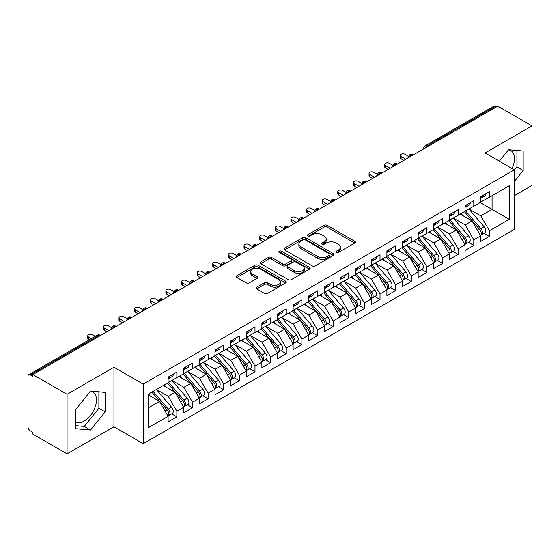 <?xml version="1.0" encoding="UTF-8"?>
<svg xmlns="http://www.w3.org/2000/svg" width="560" height="560" viewBox="0 0 560 560"><rect width="100%" height="100%" fill="white"/><g stroke="black" fill="none" stroke-linecap="round" stroke-linejoin="round"><path stroke-width="0.84" d="M336.301 252.462A1.519 0.875 0 0 0 338.45 252.462L354.753 243.054A2.17 1.253 0 0 0 355.383 242.165A2.17 1.253 0 0 0 354.753 241.283L327.138 225.337A2.17 1.253 0 0 0 324.072 225.337L307.769 234.752A1.519 0.875 0 0 0 307.328 235.368A1.519 0.875 0 0 0 307.769 235.991A1.519 0.875 0 0 0 309.918 235.991L312.032 234.773A6.944 4.011 0 0 1 321.846 234.773L324.149 236.096A6.944 4.011 0 0 1 326.179 238.931A6.944 4.011 0 0 1 324.149 241.766L322.035 242.984A1.519 0.875 0 0 0 321.594 243.607A1.519 0.875 0 0 0 322.035 244.223A1.519 0.875 0 0 0 324.184 244.223L326.298 243.005A6.944 4.011 0 0 1 336.112 243.005L338.415 244.335A6.944 4.011 0 0 1 340.445 247.17A6.944 4.011 0 0 1 338.415 250.005L336.301 251.223A1.519 0.875 0 0 0 335.86 251.839A1.519 0.875 0 0 0 336.301 252.462L336.301 251.223M75.901 422.016A17.241 9.954 120 0 0 84.259 421.022A17.241 9.954 120 0 0 95.522 405.832A17.241 9.954 120 0 0 92.883 392.021A17.241 9.954 120 0 0 90.377 391.244M508.424 149.884A17.241 9.954 -60 0 1 510.923 150.661A17.241 9.954 -60 0 1 512.022 168.49M256.732 287.154A2.17 1.253 0 0 0 256.095 288.043A2.17 1.253 0 0 0 256.732 288.925L264.474 293.398A2.17 1.253 0 0 0 267.547 293.398L285.642 282.947A2.17 1.253 0 0 0 286.279 282.065A2.17 1.253 0 0 0 285.642 281.176L258.034 265.237A2.17 1.253 0 0 0 254.968 265.237L236.866 275.688A2.17 1.253 0 0 0 236.229 276.57A2.17 1.253 0 0 0 236.866 277.459L246.218 282.863A2.17 1.253 0 0 0 249.291 282.863L257.033 278.39A2.17 1.253 0 0 0 257.67 277.501A2.17 1.253 0 0 0 257.033 276.619L252.392 273.938A5.803 3.353 0 0 1 250.698 271.572A5.803 3.353 0 0 1 254.275 268.471A5.803 3.353 0 0 1 260.603 269.199L278.782 279.692A5.803 3.353 0 0 1 280.483 282.065A5.803 3.353 0 0 1 276.899 285.159A5.803 3.353 0 0 1 270.571 284.431L267.547 282.681A2.17 1.253 0 0 0 264.474 282.681L256.732 287.154L256.732 288.925M514.339 195.636L532 185.444L532 125.895L497.777 106.134L32.844 374.556L32.844 376.362L30.345 374.92A3.318 1.911 -120 0 0 28.686 374.752A3.318 1.911 -120 0 0 28 376.271L28 426.797A3.318 1.911 -120 0 0 30.345 430.857L32.844 432.306L32.844 434.105L67.067 453.866L113.953 426.797L143.178 443.674L143.178 384.118L113.953 367.248L67.067 394.317L32.844 374.556M532 125.895L485.114 152.957L514.339 169.834L143.178 384.118M312.186 265.86A2.17 1.253 0 0 0 315.252 265.86L333.354 255.409A2.17 1.253 0 0 0 333.984 254.52A2.17 1.253 0 0 0 333.354 253.638L305.739 237.692A2.17 1.253 0 0 0 302.673 237.692L284.571 248.143A2.17 1.253 0 0 0 283.934 249.032A2.17 1.253 0 0 0 284.571 249.914L312.186 265.86M279.888 252.791A1.519 0.875 0 0 1 281.428 253.001L281.428 251.202L309.498 267.407A2.17 1.253 0 0 1 310.135 268.289A2.17 1.253 0 0 1 309.498 269.178L291.396 279.629A2.17 1.253 0 0 1 288.33 279.629L260.715 263.69L260.715 261.919A2.17 1.253 0 0 0 260.085 262.801A2.17 1.253 0 0 0 260.715 263.69M260.715 261.919L268.464 257.446A2.17 1.253 0 0 1 271.53 257.446L282.73 263.907A2.17 1.253 0 0 0 285.796 263.907L290.934 260.939A2.17 1.253 0 0 0 291.571 260.057A2.17 1.253 0 0 0 290.934 259.168L279.279 252.441A1.519 0.875 0 0 1 278.831 251.818A1.519 0.875 0 0 1 279.769 251.006A1.519 0.875 0 0 1 281.428 251.202M143.178 443.674L514.339 229.383L514.339 169.834M480.193 202.538L509.264 219.324L509.264 185.759L489.412 197.218L489.412 191.625L480.662 196.672L480.662 202.272L473.788 206.241L473.788 200.648L465.031 205.695L465.031 211.295L458.157 215.264L458.157 209.671L449.407 214.718L449.407 220.318L442.533 224.287L442.533 218.694L433.776 223.741L433.776 229.334L426.902 233.31L426.902 227.71L418.152 232.764L418.152 238.357L411.271 242.333L411.271 236.733L402.521 241.787L402.521 247.38L395.647 251.356L395.647 245.756L386.897 250.81L386.897 256.403L380.016 260.372L380.016 254.779L371.266 259.833L371.266 265.426L364.392 269.395L364.392 263.802L355.642 268.856L355.642 274.449L348.761 278.418L348.761 272.825L340.011 277.879L340.011 283.472L333.137 287.441L333.137 281.848L324.38 286.902L324.38 292.495L317.506 296.464L317.506 290.871L308.756 295.925L308.756 301.518L301.882 305.487L301.882 299.894L293.125 304.948L293.125 310.541L286.251 314.51L286.251 308.917L277.501 313.971L277.501 319.564L270.62 323.533L270.62 317.94L261.87 322.994L261.87 328.587L254.996 332.556L254.996 326.963L246.246 332.017L246.246 337.61L239.365 341.579L239.365 335.986L230.615 341.04L230.615 346.633L223.741 350.602L223.741 345.009L214.991 350.063L214.991 355.656L208.11 359.625L208.11 354.032L199.36 359.086L199.36 364.679L192.486 368.648L192.486 363.055L183.729 368.109L183.729 373.702L176.855 377.671L176.855 372.078L168.105 377.132L168.105 382.725L148.26 394.184L148.26 427.749L168.105 416.29L159.509 401.401L148.26 394.905M509.264 219.324L489.412 230.783L480.816 215.894L468.944 209.034M484.218 233.38L489.412 236.376L489.412 230.783M489.412 236.376L480.662 241.43L480.662 235.837L473.788 239.806L465.192 224.917L453.313 218.057M468.594 242.396L473.788 245.399L473.788 239.806M473.788 245.399L465.031 250.453L465.031 244.86L458.157 248.829L449.561 233.94L437.682 227.08L452.858 244.804L449.575 246.694A4.417 2.555 60 0 1 451.283 250.901A4.417 2.555 60 0 1 450.366 252.924A4.417 2.555 60 0 1 449.652 253.127M452.963 251.419L458.157 254.422L458.157 248.829M458.157 254.422L449.407 259.476L449.407 253.883L442.533 257.852L433.937 242.963L422.058 236.103M437.339 260.442L442.533 263.445L442.533 257.852M442.533 263.445L433.776 268.499L433.776 262.899L426.902 266.875L418.306 251.986L406.427 245.126L421.603 262.85L418.32 264.74A4.417 2.555 60 0 1 420.028 268.947A4.417 2.555 60 0 1 419.111 270.97A4.417 2.555 60 0 1 418.397 271.173M421.708 269.465L426.902 272.468L426.902 266.875M426.902 272.468L418.152 277.522L418.152 271.922L411.271 275.898L402.682 261.009L390.803 254.149M406.077 278.488L411.271 281.491L411.271 275.898M411.271 281.491L402.521 286.545L402.521 280.945L395.647 284.921L387.051 270.032L375.172 263.172M390.453 287.511L395.647 290.514L395.647 284.921M395.647 290.514L386.897 295.561L386.897 289.968L380.016 293.937L371.42 279.055L359.548 272.195M374.822 296.534L380.016 299.537L380.016 293.937M380.016 299.537L371.266 304.584L371.266 298.991L364.392 302.96L355.796 288.078L343.917 281.218L359.093 298.935L355.81 300.832A4.417 2.555 60 0 1 357.511 305.032A4.417 2.555 60 0 1 356.601 307.055A4.417 2.555 60 0 1 355.887 307.265M359.198 305.557L364.392 308.56L364.392 302.96M364.392 308.56L355.642 313.607L355.642 308.014L348.761 311.983L340.165 297.101L328.293 290.241M343.567 314.58L348.761 317.583L348.761 311.983M348.761 317.583L340.011 322.63L340.011 317.037L333.137 321.006L324.541 306.124L312.662 299.264M327.943 323.603L333.137 326.606L333.137 321.006M333.137 326.606L324.38 331.653L324.38 326.06L317.506 330.029L308.91 315.14L297.031 308.287M312.312 332.626L317.506 335.622L317.506 330.029M317.506 335.622L308.756 340.676L308.756 335.083L301.882 339.052L293.286 324.163L281.407 317.31L296.576 335.027L293.293 336.924A4.417 2.555 60 0 1 295.001 341.124A4.417 2.555 60 0 1 294.084 343.147A4.417 2.555 60 0 1 293.37 343.35M296.688 341.649L301.882 344.645L301.882 339.052M301.882 344.645L293.125 349.699L293.125 344.106L286.251 348.075L277.655 333.186L265.776 326.333M281.057 350.672L286.251 353.668L286.251 348.075M286.251 353.668L277.501 358.722L277.501 353.129L270.62 357.098L262.031 342.209L250.152 335.356L265.321 353.073L262.038 354.97A4.417 2.555 60 0 1 263.746 359.17A4.417 2.555 60 0 1 262.829 361.193A4.417 2.555 60 0 1 262.115 361.396M265.426 359.695L270.62 362.691L270.62 357.098M270.62 362.691L261.87 367.745L261.87 362.152L254.996 366.121L246.4 351.232L234.521 344.379M249.802 368.718L254.996 371.714L254.996 366.121M254.996 371.714L246.246 376.768L246.246 371.175L239.365 375.144L230.769 360.255L218.897 353.402L234.066 371.119L230.783 373.016A4.417 2.555 60 0 1 232.491 377.216A4.417 2.555 60 0 1 231.574 379.239A4.417 2.555 60 0 1 230.86 379.442M234.171 377.741L239.365 380.737L239.365 375.144M239.365 380.737L230.615 385.791L230.615 380.198L223.741 384.167L215.145 369.278L203.266 362.425M218.547 386.764L223.741 389.76L223.741 384.167M223.741 389.76L214.991 394.814L214.991 389.221L208.11 393.19L199.514 378.301L187.642 371.448L202.811 389.165L199.528 391.062A4.417 2.555 60 0 1 201.236 395.262A4.417 2.555 60 0 1 200.319 397.285A4.417 2.555 60 0 1 199.605 397.488M202.916 395.787L208.11 398.783L208.11 393.19M208.11 398.783L199.36 403.837L199.36 398.244L192.486 402.213L183.89 387.324L172.011 380.471M187.292 404.81L192.486 407.806L192.486 402.213M192.486 407.806L183.729 412.86L183.729 407.267L176.855 411.236L168.259 396.347L156.38 389.487M171.661 413.833L176.855 416.829L176.855 411.236M176.855 416.829L168.105 421.883L168.105 416.29M168.105 382.543L176.855 377.671M148.26 407.897L159.509 401.401M183.729 373.52L192.486 368.648M168.259 396.347L175.14 392.378L163.261 385.518M183.729 407.267L175.14 392.378M199.36 364.497L208.11 359.625M183.89 387.324L190.764 383.355L178.885 376.495M199.36 398.244L190.764 383.355M214.991 355.474L223.741 350.602M199.514 378.301L206.395 374.332L194.516 367.472M214.991 389.221L206.395 374.332M230.615 346.451L239.365 341.579M215.145 369.278L222.019 365.309L210.14 358.449M230.615 380.198L222.019 365.309M246.246 337.428L254.996 332.556M230.769 360.255L237.65 356.286L225.771 349.433M246.246 371.175L237.65 356.286M261.87 328.405L270.62 323.533M246.4 351.232L253.274 347.263L241.402 340.41M261.87 362.152L253.274 347.263M277.501 319.382L286.251 314.51M262.031 342.209L268.905 338.24L257.026 331.387M277.501 353.129L268.905 338.24M293.125 310.359L301.882 305.487M277.655 333.186L284.529 329.217L272.657 322.364M293.125 344.106L284.529 329.217M308.756 301.336L317.506 296.464M293.286 324.163L300.16 320.194L288.281 313.341M308.756 335.083L300.16 320.194M324.38 292.313L333.137 287.441M308.91 315.14L315.791 311.171L303.912 304.318M324.38 326.06L315.791 311.171M340.011 283.29L348.761 278.418M324.541 306.124L331.415 302.148L319.536 295.295M340.011 317.037L331.415 302.148M355.642 274.267L364.392 269.395M340.165 297.101L347.046 293.125L335.167 286.272M355.642 308.014L347.046 293.125M371.266 265.251L380.016 260.372M355.796 288.078L362.67 284.102L350.791 277.249M371.266 298.991L362.67 284.102M386.897 256.228L395.647 251.356M371.42 279.055L378.301 275.086L366.422 268.226M386.897 289.968L378.301 275.086M402.521 247.205L411.271 242.333M387.051 270.032L393.925 266.063L382.053 259.203M402.521 280.945L393.925 266.063M418.152 238.182L426.902 233.31M402.682 261.009L409.556 257.04L397.677 250.18M418.152 271.922L409.556 257.04M433.776 229.159L442.533 224.287M418.306 251.986L425.18 248.017L413.308 241.157M433.776 262.899L425.18 248.017M449.407 220.136L458.157 215.264M433.937 242.963L440.811 238.994L428.932 232.134M449.407 253.883L440.811 238.994M465.031 211.113L473.788 206.241M449.561 233.94L456.442 229.971L444.563 223.111M465.031 244.86L456.442 229.971M496.209 107.037L495.271 106.491L426.944 145.943L427.882 146.489M425.068 148.113A3.318 1.911 120 0 1 426.944 145.943A3.318 1.911 60 0 0 425.285 145.782L493.619 106.33A3.318 1.911 60 0 1 495.271 106.491M480.662 202.09L489.412 197.218M480.816 215.894L492.072 209.398L492.072 195.685L509.264 185.759M465.192 224.917L472.066 220.948L460.187 214.088M480.662 235.837L472.066 220.948M67.067 394.317L67.067 453.866M514.339 181.489L523.173 170.506L523.173 151.025L508.557 149.716L499.345 161.175M113.953 426.797L113.953 367.248M105.126 411.866L105.126 392.378L90.51 391.076L75.901 409.255L75.901 428.736L90.51 430.038L105.126 411.866L98.875 408.254L98.875 391.825M412.174 155.554L411.236 155.015A3.318 1.911 -120 0 0 409.577 154.847A3.318 1.911 -120 0 0 409.542 154.875L407.995 157.675A3.318 1.911 0 0 0 408.03 157.948M396.543 164.577L395.605 164.038A3.318 1.911 -120 0 0 393.953 163.87A3.318 1.911 -120 0 0 393.911 163.898L392.371 166.698A3.318 1.911 0 0 0 392.406 166.971M380.919 173.6L379.981 173.061A3.318 1.911 -120 0 0 378.322 172.893A3.318 1.911 -120 0 0 378.28 172.914L376.74 175.721A3.318 1.911 0 0 0 376.775 175.994M365.288 182.623L364.35 182.084A3.318 1.911 -120 0 0 362.691 181.916A3.318 1.911 -120 0 0 362.656 181.937L361.116 184.744A3.318 1.911 0 0 0 361.144 185.017M349.664 191.646L348.726 191.107A3.318 1.911 -120 0 0 347.067 190.939A3.318 1.911 -120 0 0 347.025 190.96L345.485 193.767A3.318 1.911 0 0 0 345.52 194.033M334.033 200.669L333.095 200.123A3.318 1.911 -120 0 0 331.436 199.962A3.318 1.911 -120 0 0 331.401 199.983L329.854 202.79A3.318 1.911 0 0 0 329.889 203.056M318.409 209.692L317.471 209.146A3.318 1.911 -120 0 0 315.812 208.985A3.318 1.911 -120 0 0 315.77 209.006L314.23 211.813A3.318 1.911 0 0 0 314.265 212.079M302.778 218.715L301.84 218.169A3.318 1.911 -120 0 0 300.181 218.008A3.318 1.911 -120 0 0 300.146 218.029L298.599 220.836A3.318 1.911 0 0 0 298.634 221.102M287.147 227.738L286.209 227.192A3.318 1.911 -120 0 0 284.557 227.031A3.318 1.911 -120 0 0 284.515 227.052L282.975 229.852A3.318 1.911 0 0 0 283.01 230.125M271.523 236.761L270.585 236.215A3.318 1.911 -120 0 0 268.926 236.054A3.318 1.911 -120 0 0 268.891 236.075L267.344 238.875A3.318 1.911 0 0 0 267.379 239.148M255.892 245.784L254.954 245.238A3.318 1.911 -120 0 0 253.302 245.077A3.318 1.911 -120 0 0 253.26 245.098L251.72 247.898A3.318 1.911 0 0 0 251.755 248.171M240.268 254.807L239.33 254.261A3.318 1.911 -120 0 0 237.671 254.1A3.318 1.911 -120 0 0 237.629 254.121L236.089 256.921A3.318 1.911 0 0 0 236.124 257.194M224.637 263.823L223.699 263.284A3.318 1.911 -120 0 0 222.04 263.123A3.318 1.911 -120 0 0 222.005 263.144L220.465 265.944A3.318 1.911 0 0 0 220.493 266.217M209.013 272.846L208.075 272.307A3.318 1.911 -120 0 0 206.416 272.146A3.318 1.911 -120 0 0 206.374 272.167L204.834 274.967A3.318 1.911 0 0 0 204.869 275.24M193.382 281.869L192.444 281.33A3.318 1.911 -120 0 0 190.785 281.169A3.318 1.911 -120 0 0 190.75 281.19L189.203 283.99A3.318 1.911 0 0 0 189.238 284.263M177.751 290.892L176.82 290.353A3.318 1.911 -120 0 0 175.161 290.192A3.318 1.911 -120 0 0 175.119 290.213L173.579 293.013A3.318 1.911 0 0 0 173.614 293.286M162.127 299.915L161.189 299.376A3.318 1.911 -120 0 0 159.53 299.215A3.318 1.911 -120 0 0 159.495 299.236L157.948 302.036A3.318 1.911 0 0 0 157.983 302.309M146.496 308.938L145.558 308.399A3.318 1.911 -120 0 0 143.906 308.231A3.318 1.911 -120 0 0 143.864 308.259L142.324 311.059A3.318 1.911 0 0 0 142.359 311.332M130.872 317.961L129.934 317.422A3.318 1.911 -120 0 0 128.275 317.254A3.318 1.911 -120 0 0 128.24 317.282L126.693 320.082A3.318 1.911 0 0 0 126.728 320.355M115.241 326.984L114.303 326.445A3.318 1.911 -120 0 0 112.651 326.277A3.318 1.911 -120 0 0 112.609 326.305L111.069 329.105A3.318 1.911 0 0 0 111.097 329.378M514.339 170.107L516.922 166.901L516.922 150.465M516.922 166.901L523.173 170.506M75.901 425.684L84.259 426.433L98.875 408.254M84.259 426.433L90.51 430.038M336.91 252.679L338.415 251.811A6.944 4.011 0 0 0 340.445 248.976L340.445 247.17M326.179 238.931L326.179 240.737A6.944 4.011 0 0 1 324.149 243.572L322.644 244.44M354.725 243.068L327.138 227.143A2.17 1.253 0 0 0 324.072 227.143L308.378 236.201M333.326 255.423L305.739 239.498A2.17 1.253 0 0 0 302.673 239.498L284.599 249.935M329.518 255.143A1.519 0.875 0 0 0 329.959 254.52A1.519 0.875 0 0 0 329.518 253.904L305.277 239.911A1.519 0.875 0 0 0 303.135 239.911L300.909 241.192A6.944 4.011 0 0 0 298.872 244.027A6.944 4.011 0 0 0 300.909 246.862L317.478 256.424A6.944 4.011 0 0 0 327.292 256.424L329.518 255.143L329.518 256.942A1.519 0.875 0 0 0 329.959 256.326L329.959 254.52M298.872 244.027L298.872 245.833A6.944 4.011 0 0 0 300.909 248.661L300.909 246.862M329.518 256.942L327.292 258.23A6.944 4.011 0 0 1 317.478 258.23L300.909 248.661M260.743 263.704L268.464 259.245L268.464 257.446M291.571 260.057L291.571 261.863A2.17 1.253 0 0 1 290.934 262.745L285.796 265.713A2.17 1.253 0 0 1 282.73 265.713L271.53 259.245A2.17 1.253 0 0 0 268.464 259.245M281.428 253.001L309.47 269.192M294.35 270.62A5.803 3.353 0 0 0 300.671 271.341A5.803 3.353 0 0 0 304.255 268.247A5.803 3.353 0 0 0 302.554 265.881L296.149 262.178A2.17 1.253 0 0 0 293.083 262.178L287.945 265.146A2.17 1.253 0 0 0 287.308 266.035A2.17 1.253 0 0 0 287.945 266.917L294.35 270.62L294.35 272.419A5.803 3.353 0 0 0 300.671 273.147A5.803 3.353 0 0 0 304.255 270.053L304.255 268.247M287.308 266.035L287.308 267.841A2.17 1.253 0 0 0 287.945 268.723L287.945 266.917M294.35 272.419L287.945 268.723M280.483 282.065L280.483 283.871A5.803 3.353 0 0 1 276.899 286.965A5.803 3.353 0 0 1 270.571 286.237L267.547 284.487A2.17 1.253 0 0 0 264.474 284.487L256.76 288.946M250.698 271.572L250.698 273.371A5.803 3.353 0 0 0 252.392 275.744L252.392 273.938M257.005 278.404L252.392 275.744M285.614 282.968L258.034 267.043A2.17 1.253 0 0 0 254.968 267.043L236.894 277.473M465.64 210.945L480.83 228.655A4.417 2.555 60 0 1 482.538 232.855A4.417 2.555 60 0 1 481.621 234.878L484.904 232.981A4.417 2.555 -120 0 0 485.821 230.958A4.417 2.555 -120 0 0 484.113 226.758L468.923 209.048M481.621 234.878A4.417 2.555 60 0 1 480.907 235.081M464.387 211.666L479.584 229.376A4.417 2.555 60 0 1 481.285 233.576A4.417 2.555 60 0 1 480.487 235.529M462.91 215.656L461.104 213.556M480.662 198.394A4.417 2.555 -120 0 0 481.285 196.588A4.417 2.555 -120 0 0 481.278 196.322M480.907 198.093A4.417 2.555 -120 0 0 481.621 197.89A4.417 2.555 -120 0 0 482.538 195.867A4.417 2.555 -120 0 0 482.531 195.594M485.814 193.704A4.417 2.555 60 0 1 485.821 193.97A4.417 2.555 60 0 1 484.904 195.993L481.621 197.89M408.345 156.191L405.02 154.266A2.765 1.596 -0 0 0 402.01 153.923A2.765 1.596 -0 0 0 400.309 155.393A2.765 1.596 -0 0 0 401.114 156.527L401.114 158.872A2.765 1.596 180 0 1 400.309 157.745L400.309 155.393M403.774 160.405L401.114 158.872M405.804 159.229L401.114 156.527M450.009 219.968L465.206 237.671A4.417 2.555 60 0 1 466.907 241.878A4.417 2.555 60 0 1 465.997 243.901L469.273 242.004A4.417 2.555 -120 0 0 470.19 239.981A4.417 2.555 -120 0 0 468.482 235.781L453.292 218.071M465.997 243.901A4.417 2.555 60 0 1 465.276 244.104M448.763 220.689L463.953 238.399A4.417 2.555 60 0 1 465.661 242.599A4.417 2.555 60 0 1 464.856 244.552M447.279 224.679L445.48 222.579M450.366 252.924L453.649 251.027A4.417 2.555 -120 0 0 454.566 249.004A4.417 2.555 -120 0 0 452.858 244.804M433.132 229.712L448.322 247.422A4.417 2.555 60 0 1 450.03 251.622A4.417 2.555 60 0 1 449.232 253.575M431.655 233.702L429.849 231.602M434.385 228.991L449.575 246.694M418.754 238.014L433.944 255.717A4.417 2.555 60 0 1 435.652 259.924A4.417 2.555 60 0 1 434.735 261.947L438.018 260.05A4.417 2.555 -120 0 0 438.935 258.027A4.417 2.555 -120 0 0 437.227 253.827L422.037 236.117M434.735 261.947A4.417 2.555 60 0 1 434.021 262.15M417.508 238.735L432.698 256.445A4.417 2.555 60 0 1 434.406 260.645A4.417 2.555 60 0 1 433.601 262.591M416.024 242.725L414.225 240.625M419.111 270.97L422.394 269.073A4.417 2.555 -120 0 0 423.311 267.05A4.417 2.555 -120 0 0 421.603 262.85M401.877 247.758L417.067 265.461A4.417 2.555 60 0 1 418.775 269.668A4.417 2.555 60 0 1 417.97 271.614M400.4 251.748L398.594 249.648M403.13 247.037L418.32 264.74M465.031 207.417A4.417 2.555 -120 0 0 465.661 205.611A4.417 2.555 -120 0 0 465.654 205.345M465.276 207.116A4.417 2.555 -120 0 0 465.997 206.913A4.417 2.555 -120 0 0 466.907 204.89A4.417 2.555 -120 0 0 466.9 204.617M470.183 202.727A4.417 2.555 60 0 1 470.19 202.993A4.417 2.555 60 0 1 469.273 205.016L465.997 206.913M392.721 165.214L389.396 163.289A2.765 1.596 -0 0 0 386.386 162.946A2.765 1.596 -0 0 0 384.678 164.416A2.765 1.596 -0 0 0 385.49 165.55L385.49 167.895A2.765 1.596 180 0 1 384.678 166.768L384.678 164.416M388.143 169.428L385.49 167.895M390.18 168.252L385.49 165.55M449.407 216.44A4.417 2.555 -120 0 0 450.03 214.634A4.417 2.555 -120 0 0 450.023 214.361M449.652 216.139A4.417 2.555 -120 0 0 450.366 215.936A4.417 2.555 -120 0 0 451.283 213.913A4.417 2.555 -120 0 0 451.276 213.64M454.552 211.75A4.417 2.555 60 0 1 454.566 212.016A4.417 2.555 60 0 1 453.649 214.039L450.366 215.936M377.09 174.237L373.765 172.312A2.765 1.596 -0 0 0 370.755 171.969A2.765 1.596 -0 0 0 369.054 173.439A2.765 1.596 -0 0 0 369.859 174.573L369.859 176.918A2.765 1.596 180 0 1 369.054 175.791L369.054 173.439M372.519 178.451L369.859 176.918M374.549 177.275L369.859 174.573M433.776 225.463A4.417 2.555 -120 0 0 434.406 223.657A4.417 2.555 -120 0 0 434.392 223.384M434.021 225.162A4.417 2.555 -120 0 0 434.735 224.959A4.417 2.555 -120 0 0 435.652 222.936A4.417 2.555 -120 0 0 435.645 222.663M438.928 220.773A4.417 2.555 60 0 1 438.935 221.039A4.417 2.555 60 0 1 438.018 223.062L434.735 224.959M361.466 183.253L358.141 181.335A2.765 1.596 -0 0 0 355.131 180.992A2.765 1.596 -0 0 0 353.423 182.462A2.765 1.596 -0 0 0 354.235 183.589L354.235 185.941A2.765 1.596 180 0 1 353.423 184.807L353.423 182.462M356.888 187.474L354.235 185.941M358.918 186.298L354.235 183.589M418.152 234.486A4.417 2.555 -120 0 0 418.775 232.68A4.417 2.555 -120 0 0 418.768 232.407M418.397 234.185A4.417 2.555 -120 0 0 419.111 233.982A4.417 2.555 -120 0 0 420.028 231.959A4.417 2.555 -120 0 0 420.021 231.686M423.297 229.796A4.417 2.555 60 0 1 423.311 230.062A4.417 2.555 60 0 1 422.394 232.085L419.111 233.982M345.835 192.276L342.51 190.358A2.765 1.596 -0 0 0 339.5 190.015A2.765 1.596 -0 0 0 337.792 191.485A2.765 1.596 -0 0 0 338.604 192.612L338.604 194.964A2.765 1.596 180 0 1 337.792 193.83L337.792 191.485M341.264 196.497L338.604 194.964M343.294 195.321L338.604 192.612M387.499 256.053L402.689 273.763A4.417 2.555 60 0 1 404.397 277.963A4.417 2.555 60 0 1 403.48 279.993L406.763 278.096A4.417 2.555 -120 0 0 407.68 276.073A4.417 2.555 -120 0 0 405.972 271.873L390.782 254.163M403.48 279.993A4.417 2.555 60 0 1 402.766 280.196M386.253 256.781L401.443 274.484A4.417 2.555 60 0 1 403.151 278.691A4.417 2.555 60 0 1 402.346 280.637M384.769 260.771L382.97 258.671M402.521 243.509A4.417 2.555 -120 0 0 403.151 241.703A4.417 2.555 -120 0 0 403.137 241.43M402.766 243.208A4.417 2.555 -120 0 0 403.48 243.005A4.417 2.555 -120 0 0 404.397 240.982A4.417 2.555 -120 0 0 404.39 240.709M407.673 238.819A4.417 2.555 60 0 1 407.68 239.085A4.417 2.555 60 0 1 406.763 241.108L403.48 243.005M330.211 201.299L326.886 199.381A2.765 1.596 -0 0 0 323.876 199.038A2.765 1.596 -0 0 0 322.168 200.508A2.765 1.596 -0 0 0 322.98 201.635L322.98 203.987A2.765 1.596 180 0 1 322.168 202.853L322.168 200.508M325.633 205.52L322.98 203.987M327.663 204.344L322.98 201.635M371.875 265.076L387.065 282.786A4.417 2.555 60 0 1 388.773 286.986A4.417 2.555 60 0 1 387.856 289.009L391.139 287.119A4.417 2.555 -120 0 0 392.049 285.096A4.417 2.555 -120 0 0 390.348 280.896L375.151 263.186M387.856 289.009A4.417 2.555 60 0 1 387.142 289.219M370.622 265.804L385.812 283.507A4.417 2.555 60 0 1 387.52 287.714A4.417 2.555 60 0 1 386.715 289.66M369.138 269.794L367.339 267.694M356.244 274.099L371.434 291.809A4.417 2.555 60 0 1 373.142 296.009A4.417 2.555 60 0 1 372.225 298.032L375.508 296.142A4.417 2.555 -120 0 0 376.425 294.119A4.417 2.555 -120 0 0 374.717 289.919L359.527 272.209M372.225 298.032A4.417 2.555 60 0 1 371.511 298.242M354.991 274.82L370.188 292.53A4.417 2.555 60 0 1 371.889 296.73A4.417 2.555 60 0 1 371.091 298.683M353.514 278.817L351.715 276.717M356.601 307.055L359.884 305.165A4.417 2.555 -120 0 0 360.794 303.142A4.417 2.555 -120 0 0 359.093 298.935M339.367 283.843L354.557 301.553A4.417 2.555 60 0 1 356.265 305.753A4.417 2.555 60 0 1 355.46 307.706M337.883 287.84L336.084 285.74M340.613 283.122L355.81 300.832M386.897 252.532A4.417 2.555 -120 0 0 387.52 250.726A4.417 2.555 -120 0 0 387.513 250.453M387.142 252.231A4.417 2.555 -120 0 0 387.856 252.028A4.417 2.555 -120 0 0 388.773 250.005A4.417 2.555 -120 0 0 388.759 249.732M392.042 247.842A4.417 2.555 60 0 1 392.049 248.108A4.417 2.555 60 0 1 391.139 250.131L387.856 252.028M314.58 210.322L311.255 208.404A2.765 1.596 -0 0 0 308.245 208.061A2.765 1.596 -0 0 0 306.537 209.531A2.765 1.596 -0 0 0 307.349 210.658L307.349 213.003A2.765 1.596 180 0 1 306.537 211.876L306.537 209.531M310.002 214.543L307.349 213.003M312.039 213.367L307.349 210.658M371.266 261.555A4.417 2.555 -120 0 0 371.889 259.749A4.417 2.555 -120 0 0 371.882 259.476M371.511 261.254A4.417 2.555 -120 0 0 372.225 261.051A4.417 2.555 -120 0 0 373.142 259.028A4.417 2.555 -120 0 0 373.135 258.755M376.418 256.858A4.417 2.555 60 0 1 376.425 257.131A4.417 2.555 60 0 1 375.508 259.154L372.225 261.051M298.956 219.345L295.631 217.427A2.765 1.596 -0 0 0 292.614 217.084A2.765 1.596 -0 0 0 290.913 218.554A2.765 1.596 -0 0 0 291.718 219.681L291.718 222.026A2.765 1.596 180 0 1 290.913 220.899L290.913 218.554M294.378 223.566L291.718 222.026M296.408 222.39L291.718 219.681M355.642 270.578A4.417 2.555 -120 0 0 356.265 268.772A4.417 2.555 -120 0 0 356.258 268.499M355.887 270.277A4.417 2.555 -120 0 0 356.601 270.074A4.417 2.555 -120 0 0 357.511 268.051A4.417 2.555 -120 0 0 357.504 267.778M360.787 265.881A4.417 2.555 60 0 1 360.794 266.154A4.417 2.555 60 0 1 359.884 268.177L356.601 270.074M283.325 228.368L280 226.45A2.765 1.596 -0 0 0 276.99 226.107A2.765 1.596 -0 0 0 275.282 227.577A2.765 1.596 -0 0 0 276.094 228.704L276.094 231.049A2.765 1.596 180 0 1 275.282 229.922L275.282 227.577M278.747 232.582L276.094 231.049M280.784 231.413L276.094 228.704M324.989 292.145L340.179 309.855A4.417 2.555 60 0 1 341.887 314.055A4.417 2.555 60 0 1 340.97 316.078L344.253 314.188A4.417 2.555 -120 0 0 345.17 312.165A4.417 2.555 -120 0 0 343.462 307.958L328.272 290.255M340.97 316.078A4.417 2.555 60 0 1 340.256 316.288M323.736 292.866L338.933 310.576A4.417 2.555 60 0 1 340.634 314.776A4.417 2.555 60 0 1 339.836 316.729M322.259 296.863L320.453 294.763M340.011 279.601A4.417 2.555 -120 0 0 340.634 277.795A4.417 2.555 -120 0 0 340.627 277.522M340.256 279.3A4.417 2.555 -120 0 0 340.97 279.097A4.417 2.555 -120 0 0 341.887 277.074A4.417 2.555 -120 0 0 341.88 276.801M345.163 274.904A4.417 2.555 60 0 1 345.17 275.177A4.417 2.555 60 0 1 344.253 277.2L340.97 279.097M267.694 237.391L264.369 235.473A2.765 1.596 -0 0 0 261.359 235.13A2.765 1.596 -0 0 0 259.658 236.6A2.765 1.596 -0 0 0 260.463 237.727L260.463 240.072A2.765 1.596 180 0 1 259.658 238.945L259.658 236.6M263.123 241.605L260.463 240.072M265.153 240.436L260.463 237.727M309.358 301.168L324.555 318.878A4.417 2.555 60 0 1 326.256 323.078A4.417 2.555 60 0 1 325.346 325.101L328.622 323.211A4.417 2.555 -120 0 0 329.539 321.188A4.417 2.555 -120 0 0 327.831 316.981L312.641 299.278M325.346 325.101A4.417 2.555 60 0 1 324.625 325.311M308.112 301.889L323.302 319.599A4.417 2.555 60 0 1 325.01 323.799A4.417 2.555 60 0 1 324.205 325.752M306.628 305.886L304.829 303.786M324.38 288.617A4.417 2.555 -120 0 0 325.01 286.818A4.417 2.555 -120 0 0 325.003 286.545M324.625 288.323A4.417 2.555 -120 0 0 325.346 288.12A4.417 2.555 -120 0 0 326.256 286.097A4.417 2.555 -120 0 0 326.249 285.824M329.532 283.927A4.417 2.555 60 0 1 329.539 284.2A4.417 2.555 60 0 1 328.622 286.223L325.346 288.12M252.07 246.414L248.745 244.496A2.765 1.596 -0 0 0 245.735 244.153A2.765 1.596 -0 0 0 244.027 245.623A2.765 1.596 -0 0 0 244.839 246.75L244.839 249.095A2.765 1.596 180 0 1 244.027 247.968L244.027 245.623M247.492 250.628L244.839 249.095M249.522 249.459L244.839 246.75M293.734 310.191L308.924 327.901A4.417 2.555 60 0 1 310.632 332.101A4.417 2.555 60 0 1 309.715 334.124L312.998 332.234A4.417 2.555 -120 0 0 313.915 330.211A4.417 2.555 -120 0 0 312.207 326.004L297.017 308.301M309.715 334.124A4.417 2.555 60 0 1 309.001 334.327M292.481 310.912L307.671 328.622A4.417 2.555 60 0 1 309.379 332.822A4.417 2.555 60 0 1 308.581 334.775M291.004 314.909L289.198 312.809M308.756 297.64A4.417 2.555 -120 0 0 309.379 295.841A4.417 2.555 -120 0 0 309.372 295.568M309.001 297.346A4.417 2.555 -120 0 0 309.715 297.143A4.417 2.555 -120 0 0 310.632 295.12A4.417 2.555 -120 0 0 310.625 294.847M313.901 292.95A4.417 2.555 60 0 1 313.915 293.223A4.417 2.555 60 0 1 312.998 295.246L309.715 297.143M236.439 255.437L233.114 253.519A2.765 1.596 -0 0 0 230.104 253.169A2.765 1.596 -0 0 0 228.403 254.646A2.765 1.596 -0 0 0 229.208 255.773L229.208 258.118A2.765 1.596 180 0 1 228.403 256.991L228.403 254.646M231.868 259.651L229.208 258.118M233.898 258.482L229.208 255.773M294.084 343.147L297.367 341.257A4.417 2.555 -120 0 0 298.284 339.227A4.417 2.555 -120 0 0 296.576 335.027M276.857 319.935L292.047 337.645A4.417 2.555 60 0 1 293.755 341.845A4.417 2.555 60 0 1 292.95 343.798M275.373 323.932L273.574 321.832M278.103 319.214L293.293 336.924M293.125 306.663A4.417 2.555 -120 0 0 293.755 304.864A4.417 2.555 -120 0 0 293.741 304.591M293.37 306.369A4.417 2.555 -120 0 0 294.084 306.166A4.417 2.555 -120 0 0 295.001 304.136A4.417 2.555 -120 0 0 294.994 303.87M298.277 301.973A4.417 2.555 60 0 1 298.284 302.246A4.417 2.555 60 0 1 297.367 304.269L294.084 306.166M220.815 264.46L217.49 262.542A2.765 1.596 -0 0 0 214.48 262.192A2.765 1.596 -0 0 0 212.772 263.669A2.765 1.596 -0 0 0 213.584 264.796L213.584 267.141A2.765 1.596 180 0 1 212.772 266.014L212.772 263.669M216.237 268.674L213.584 267.141M218.267 267.505L213.584 264.796M262.479 328.237L277.669 345.947A4.417 2.555 60 0 1 279.377 350.147A4.417 2.555 60 0 1 278.46 352.17L281.743 350.28A4.417 2.555 -120 0 0 282.66 348.25A4.417 2.555 -120 0 0 280.952 344.05L265.755 326.34M278.46 352.17A4.417 2.555 60 0 1 277.746 352.373M261.226 328.958L276.416 346.668A4.417 2.555 60 0 1 278.124 350.868A4.417 2.555 60 0 1 277.319 352.821M259.749 332.955L257.943 330.855M277.501 315.686A4.417 2.555 -120 0 0 278.124 313.887A4.417 2.555 -120 0 0 278.117 313.614M277.746 315.392A4.417 2.555 -120 0 0 278.46 315.189A4.417 2.555 -120 0 0 279.377 313.159A4.417 2.555 -120 0 0 279.363 312.893M282.646 310.996A4.417 2.555 60 0 1 282.66 311.269A4.417 2.555 60 0 1 281.743 313.292L278.46 315.189M205.184 273.483L201.859 271.565A2.765 1.596 -0 0 0 198.849 271.215A2.765 1.596 -0 0 0 197.141 272.692A2.765 1.596 -0 0 0 197.953 273.819L197.953 276.164A2.765 1.596 180 0 1 197.141 275.037L197.141 272.692M200.613 277.697L197.953 276.164M202.643 276.528L197.953 273.819M262.829 361.193L266.112 359.296A4.417 2.555 -120 0 0 267.029 357.273A4.417 2.555 -120 0 0 265.321 353.073M245.595 337.981L260.792 355.691A4.417 2.555 60 0 1 262.5 359.891A4.417 2.555 60 0 1 261.695 361.844M244.118 341.978L242.319 339.878M246.848 337.26L262.038 354.97M261.87 324.709A4.417 2.555 -120 0 0 262.5 322.91A4.417 2.555 -120 0 0 262.486 322.637M262.115 324.415A4.417 2.555 -120 0 0 262.829 324.205A4.417 2.555 -120 0 0 263.746 322.182A4.417 2.555 -120 0 0 263.739 321.916M267.022 320.019A4.417 2.555 60 0 1 267.029 320.292A4.417 2.555 60 0 1 266.112 322.315L262.829 324.205M189.56 282.506L186.235 280.588A2.765 1.596 -0 0 0 183.225 280.238A2.765 1.596 -0 0 0 181.517 281.715A2.765 1.596 -0 0 0 182.329 282.842L182.329 285.187A2.765 1.596 180 0 1 181.517 284.06L181.517 281.715M184.982 286.72L182.329 285.187M187.012 285.551L182.329 282.842M231.224 346.283L246.414 363.993A4.417 2.555 60 0 1 248.122 368.193A4.417 2.555 60 0 1 247.205 370.216L250.488 368.319A4.417 2.555 -120 0 0 251.398 366.296A4.417 2.555 -120 0 0 249.697 362.096L234.5 344.386M247.205 370.216A4.417 2.555 60 0 1 246.491 370.419M229.971 347.004L245.161 364.714A4.417 2.555 60 0 1 246.869 368.914A4.417 2.555 60 0 1 246.064 370.867M228.487 351.001L226.688 348.901M246.246 333.732A4.417 2.555 -120 0 0 246.869 331.926A4.417 2.555 -120 0 0 246.862 331.66M246.491 333.438A4.417 2.555 -120 0 0 247.205 333.228A4.417 2.555 -120 0 0 248.122 331.205A4.417 2.555 -120 0 0 248.108 330.939M251.391 329.042A4.417 2.555 60 0 1 251.398 329.315A4.417 2.555 60 0 1 250.488 331.338L247.205 333.228M173.929 291.529L170.604 289.611A2.765 1.596 -0 0 0 167.594 289.261A2.765 1.596 -0 0 0 165.886 290.738A2.765 1.596 -0 0 0 166.698 291.865L166.698 294.21A2.765 1.596 180 0 1 165.886 293.083L165.886 290.738M169.351 295.743L166.698 294.21M171.388 294.574L166.698 291.865M231.574 379.239L234.857 377.342A4.417 2.555 -120 0 0 235.774 375.319A4.417 2.555 -120 0 0 234.066 371.119M214.34 356.027L229.537 373.737A4.417 2.555 60 0 1 231.238 377.937A4.417 2.555 60 0 1 230.44 379.89M212.863 360.024L211.064 357.924M215.593 355.306L230.783 373.016M230.615 342.755A4.417 2.555 -120 0 0 231.238 340.949A4.417 2.555 -120 0 0 231.231 340.683M230.86 342.461A4.417 2.555 -120 0 0 231.574 342.251A4.417 2.555 -120 0 0 232.491 340.228A4.417 2.555 -120 0 0 232.484 339.962M235.767 338.065A4.417 2.555 60 0 1 235.774 338.338A4.417 2.555 60 0 1 234.857 340.361L231.574 342.251M158.305 300.552L154.98 298.634A2.765 1.596 -0 0 0 151.963 298.284A2.765 1.596 -0 0 0 150.262 299.761A2.765 1.596 -0 0 0 151.067 300.888L151.067 303.233A2.765 1.596 180 0 1 150.262 302.106L150.262 299.761M153.727 304.766L151.067 303.233M155.757 303.597L151.067 300.888M199.962 364.329L215.159 382.039A4.417 2.555 60 0 1 216.86 386.239A4.417 2.555 60 0 1 215.95 388.262L219.233 386.365A4.417 2.555 -120 0 0 220.143 384.342A4.417 2.555 -120 0 0 218.442 380.142L203.245 362.432M215.95 388.262A4.417 2.555 60 0 1 215.229 388.465M198.716 365.05L213.906 382.76A4.417 2.555 60 0 1 215.614 386.96A4.417 2.555 60 0 1 214.809 388.913M197.232 369.047L195.433 366.947M214.991 351.778A4.417 2.555 -120 0 0 215.614 349.972A4.417 2.555 -120 0 0 215.607 349.706M215.229 351.484A4.417 2.555 -120 0 0 215.95 351.274A4.417 2.555 -120 0 0 216.86 349.251A4.417 2.555 -120 0 0 216.853 348.985M220.136 347.088A4.417 2.555 60 0 1 220.143 347.361A4.417 2.555 60 0 1 219.233 349.384L215.95 351.274M142.674 309.575L139.349 307.657A2.765 1.596 -0 0 0 136.339 307.307A2.765 1.596 -0 0 0 134.631 308.784A2.765 1.596 -0 0 0 135.443 309.911L135.443 312.256A2.765 1.596 180 0 1 134.631 311.129L134.631 308.784M138.096 313.789L135.443 312.256M140.133 312.62L135.443 309.911M200.319 397.285L203.602 395.388A4.417 2.555 -120 0 0 204.519 393.365A4.417 2.555 -120 0 0 202.811 389.165M183.085 374.073L198.282 391.783A4.417 2.555 60 0 1 199.983 395.983A4.417 2.555 60 0 1 199.185 397.936M181.608 378.07L179.802 375.97M184.338 373.352L199.528 391.062M199.36 360.801A4.417 2.555 -120 0 0 199.983 358.995A4.417 2.555 -120 0 0 199.976 358.729M199.605 360.507A4.417 2.555 -120 0 0 200.319 360.297A4.417 2.555 -120 0 0 201.236 358.274A4.417 2.555 -120 0 0 201.229 358.008M204.512 356.111A4.417 2.555 60 0 1 204.519 356.384A4.417 2.555 60 0 1 203.602 358.407L200.319 360.297M127.043 318.598L123.718 316.68A2.765 1.596 -0 0 0 120.708 316.33A2.765 1.596 -0 0 0 119.007 317.807A2.765 1.596 -0 0 0 119.812 318.934L119.812 321.279A2.765 1.596 180 0 1 119.007 320.152L119.007 317.807M122.472 322.812L119.812 321.279M124.502 321.636L119.812 318.934M168.707 382.375L183.904 400.085A4.417 2.555 60 0 1 185.605 404.285A4.417 2.555 60 0 1 184.695 406.308L187.971 404.411A4.417 2.555 -120 0 0 188.888 402.388A4.417 2.555 -120 0 0 187.18 398.188L171.99 380.478M184.695 406.308A4.417 2.555 60 0 1 183.974 406.511M167.461 383.096L182.651 400.806A4.417 2.555 60 0 1 184.359 405.006A4.417 2.555 60 0 1 183.554 406.959M165.977 387.093L164.178 384.993M183.729 369.824A4.417 2.555 -120 0 0 184.359 368.018A4.417 2.555 -120 0 0 184.352 367.752M183.974 369.523A4.417 2.555 -120 0 0 184.695 369.32A4.417 2.555 -120 0 0 185.605 367.297A4.417 2.555 -120 0 0 185.598 367.031M188.881 365.134A4.417 2.555 60 0 1 188.888 365.4A4.417 2.555 60 0 1 187.971 367.43L184.695 369.32M111.419 327.621L108.094 325.703A2.765 1.596 -0 0 0 105.084 325.353A2.765 1.596 -0 0 0 103.376 326.83A2.765 1.596 -0 0 0 104.188 327.957L104.188 330.302A2.765 1.596 180 0 1 103.376 329.175L103.376 326.83M106.841 331.835L104.188 330.302M108.871 330.659L104.188 327.957M153.083 391.398L168.273 409.108A4.417 2.555 60 0 1 169.981 413.308A4.417 2.555 60 0 1 169.064 415.331L172.347 413.434A4.417 2.555 -120 0 0 173.264 411.411A4.417 2.555 -120 0 0 171.556 407.211L156.366 389.501M169.064 415.331A4.417 2.555 60 0 1 168.35 415.534M151.83 392.119L167.02 409.829A4.417 2.555 60 0 1 168.728 414.029A4.417 2.555 60 0 1 167.923 415.982M150.353 396.116L148.547 394.016M168.105 378.847A4.417 2.555 -120 0 0 168.728 377.041A4.417 2.555 -120 0 0 168.721 376.775M168.35 378.546A4.417 2.555 -120 0 0 169.064 378.343A4.417 2.555 -120 0 0 169.981 376.32A4.417 2.555 -120 0 0 169.974 376.054M173.25 374.157A4.417 2.555 60 0 1 173.264 374.423A4.417 2.555 60 0 1 172.347 376.453L169.064 378.343M95.242 336.329L92.463 334.719A2.765 1.596 -0 0 0 89.453 334.376A2.765 1.596 -0 0 0 87.752 335.853A2.765 1.596 -0 0 0 88.557 336.98L88.557 339.325A2.765 1.596 180 0 1 87.752 338.198L87.752 335.853M89.306 339.759L88.557 339.325M91.336 338.583L88.557 336.98M99.617 336.007L98.679 335.468L30.345 374.92M100.583 335.447L100.338 335.3A3.318 1.911 120 0 0 98.679 335.468A3.318 1.911 -120 0 0 97.02 335.3L28.686 374.752M413.147 154.994L412.895 154.847A3.318 1.911 120 0 0 411.236 155.015A3.318 1.911 120 0 0 409.437 157.136M397.516 164.017L397.264 163.87A3.318 1.911 120 0 0 395.605 164.038A3.318 1.911 120 0 0 393.806 166.159M381.885 173.04L381.64 172.893A3.318 1.911 120 0 0 379.981 173.061A3.318 1.911 120 0 0 378.182 175.182M366.261 182.063L366.009 181.916A3.318 1.911 120 0 0 364.35 182.084A3.318 1.911 120 0 0 362.551 184.205M350.63 191.086L350.378 190.939A3.318 1.911 120 0 0 348.726 191.107A3.318 1.911 120 0 0 346.927 193.221M335.006 200.109L334.754 199.962A3.318 1.911 120 0 0 333.095 200.123A3.318 1.911 120 0 0 331.296 202.244M319.375 209.132L319.123 208.985A3.318 1.911 120 0 0 317.471 209.146A3.318 1.911 120 0 0 315.672 211.267M303.751 218.155L303.499 218.008A3.318 1.911 120 0 0 301.84 218.169A3.318 1.911 120 0 0 300.041 220.29M288.12 227.178L287.868 227.031A3.318 1.911 120 0 0 286.209 227.192A3.318 1.911 120 0 0 284.417 229.313M272.496 236.201L272.244 236.054A3.318 1.911 120 0 0 270.585 236.215A3.318 1.911 120 0 0 268.786 238.336M256.865 245.217L256.613 245.077A3.318 1.911 120 0 0 254.954 245.238A3.318 1.911 120 0 0 253.155 247.359M241.234 254.24L240.989 254.1A3.318 1.911 120 0 0 239.33 254.261A3.318 1.911 120 0 0 237.531 256.382M225.61 263.263L225.358 263.123A3.318 1.911 120 0 0 223.699 263.284A3.318 1.911 120 0 0 221.9 265.405M209.979 272.286L209.727 272.146A3.318 1.911 120 0 0 208.075 272.307A3.318 1.911 120 0 0 206.276 274.428M194.355 281.309L194.103 281.169A3.318 1.911 120 0 0 192.444 281.33A3.318 1.911 120 0 0 190.645 283.451M178.724 290.332L178.472 290.192A3.318 1.911 120 0 0 176.82 290.353A3.318 1.911 120 0 0 175.021 292.474M163.1 299.355L162.848 299.215A3.318 1.911 120 0 0 161.189 299.376A3.318 1.911 120 0 0 159.39 301.497M147.469 308.378L147.217 308.231A3.318 1.911 120 0 0 145.558 308.399A3.318 1.911 120 0 0 143.766 310.52M131.845 317.401L131.593 317.254A3.318 1.911 120 0 0 129.934 317.422A3.318 1.911 120 0 0 128.135 319.543M116.214 326.424L115.962 326.277A3.318 1.911 120 0 0 114.303 326.445A3.318 1.911 120 0 0 112.504 328.566M338.415 251.811L338.415 250.005M322.035 244.223L322.035 242.984M324.149 243.572L324.149 241.766M307.769 235.991L307.769 234.752M324.072 227.143L324.072 225.337M327.138 227.143L327.138 225.337M354.753 243.054L354.753 241.283M284.571 249.914L284.571 248.143M302.673 239.498L302.673 237.692M305.739 239.498L305.739 237.692M333.354 255.409L333.354 253.638M317.478 258.23L317.478 256.424M327.292 258.23L327.292 256.424M271.53 259.245L271.53 257.446M282.73 265.713L282.73 263.907M285.796 265.713L285.796 263.907M290.934 262.745L290.934 260.939M309.498 269.178L309.498 267.407M264.474 284.487L264.474 282.681M267.547 284.487L267.547 282.681M270.571 286.237L270.571 284.431M257.033 278.39L257.033 276.619M236.866 277.459L236.866 275.688M254.968 267.043L254.968 265.237M258.034 267.043L258.034 265.237M285.642 282.947L285.642 281.176M479.584 229.376L477.596 230.517M484.113 226.758L480.83 228.655M463.953 238.399L461.965 239.54M468.482 235.781L465.206 237.671M448.322 247.422L446.341 248.563M432.698 256.445L430.71 257.586M437.227 253.827L433.944 255.717M417.067 265.461L415.086 266.609M401.443 274.484L399.455 275.632M405.972 271.873L402.689 273.763M385.812 283.507L383.824 284.655M390.348 280.896L387.065 282.786M370.188 292.53L368.2 293.678M374.717 289.919L371.434 291.809M354.557 301.553L352.569 302.701M338.933 310.576L336.945 311.724M343.462 307.958L340.179 309.855M323.302 319.599L321.314 320.747M327.831 316.981L324.555 318.878M307.671 328.622L305.69 329.77M312.207 326.004L308.924 327.901M292.047 337.645L290.059 338.793M276.416 346.668L274.435 347.816M280.952 344.05L277.669 345.947M260.792 355.691L258.804 356.839M245.161 364.714L243.173 365.862M249.697 362.096L246.414 363.993M229.537 373.737L227.549 374.885M213.906 382.76L211.918 383.908M218.442 380.142L215.159 382.039M198.282 391.783L196.294 392.931M182.651 400.806L180.663 401.954M187.18 398.188L183.904 400.085M167.02 409.829L165.039 410.977M171.556 407.211L168.273 409.108M412.895 154.847A3.318 3.318 0 0 0 409.577 154.847M425.285 145.782A3.318 3.318 0 0 0 423.626 148.652M397.264 163.87A3.318 3.318 0 0 0 393.953 163.87M381.64 172.893A3.318 3.318 0 0 0 378.322 172.893M366.009 181.916A3.318 3.318 0 0 0 362.691 181.916M350.378 190.939A3.318 3.318 0 0 0 347.067 190.939M334.754 199.962A3.318 3.318 0 0 0 331.436 199.962M319.123 208.985A3.318 3.318 0 0 0 315.812 208.985M303.499 218.008A3.318 3.318 0 0 0 300.181 218.008M287.868 227.031A3.318 3.318 0 0 0 284.557 227.031M272.244 236.054A3.318 3.318 0 0 0 268.926 236.054M256.613 245.077A3.318 3.318 0 0 0 253.302 245.077M240.989 254.1A3.318 3.318 0 0 0 237.671 254.1M225.358 263.123A3.318 3.318 0 0 0 222.04 263.123M209.727 272.146A3.318 3.318 0 0 0 206.416 272.146M194.103 281.169A3.318 3.318 0 0 0 190.785 281.169M178.472 290.192A3.318 3.318 0 0 0 175.161 290.192M162.848 299.215A3.318 3.318 0 0 0 159.53 299.215M147.217 308.231A3.318 3.318 0 0 0 143.906 308.231M131.593 317.254A3.318 3.318 0 0 0 128.275 317.254M115.962 326.277A3.318 3.318 0 0 0 112.651 326.277M100.338 335.3A3.318 3.318 0 0 0 97.02 335.3"/></g></svg>

